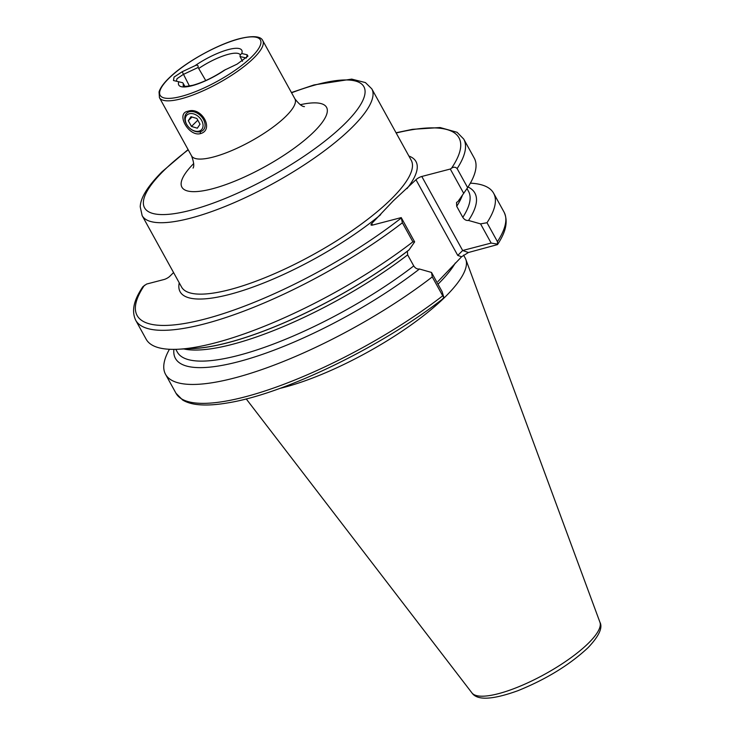 <?xml version="1.0" encoding="UTF-8"?>
<svg xmlns="http://www.w3.org/2000/svg" width="735" height="735" viewBox="0 0 735 735"><rect width="100%" height="100%" fill="white"/><g stroke="black" fill="none" stroke-linecap="round" stroke-linejoin="round"><path stroke-width="1.1" d="M187.976 111.251C201.592 106.244 214.703 130.022 200.343 133.651C188.573 136.82 175.472 113.089 187.976 111.251M205.745 80.556L198.101 67.473L183.098 74.547L176.997 78.719L176.345 81.227M401.236 217.597L414.641 241.888L412.895 241.824L402.385 222.788L401.236 217.597L372.746 225.029A4.722 1.268 151.1 0 1 371.01 224.938A4.722 1.268 151.1 0 1 371.726 223.55L393.363 200.765L415.973 179.735A4.722 1.268 151.1 0 1 421.798 176.474L462.664 250.506L457.758 255.422L415.973 179.735M470.354 183.162A187.379 50.292 151.1 0 1 493.617 193.204A187.379 50.292 151.1 0 1 487.002 222.723L497.439 241.631L497.595 244.139L491.155 243.064L462.664 250.506L468.415 252.509L461.598 256.763L437.95 281.533M463.574 255.1L465.218 258.077A131.161 35.206 151.1 0 1 465.815 259.381A131.161 35.206 151.1 0 1 445.438 296.655A131.161 35.206 151.1 0 1 279.759 388.438M198.101 67.473C198.358 65.204 197.32 64.625 194.986 65.718L182.179 71.745L174.066 77.065L173.46 80.519L182.703 82.715L183.392 83.744A32.459 8.71 -28.9 0 0 183.41 86.124M184.862 86.399L183.392 83.744M242.513 61.253L240.033 56.531L246.39 58.019L247.19 54.776L247.952 56.145L237.139 64.101L224.203 70.294C213.187 77.524 202.695 82.531 192.735 85.297C185.983 86.519 182.84 86.776 183.309 86.069M247.19 54.776L241.76 53.508L240.198 54.923L240.033 56.531M468.415 252.509L497.512 244.599C502.97 236.201 509.557 223.964 504.063 212.121A187.379 50.292 151.1 0 1 497.439 241.631M491.155 243.064L480.561 223.881L468.452 220.436M480.561 223.881L487.002 222.723M468.048 186.993A171.025 45.901 151.1 0 1 468.572 220.408C466.33 220.766 464.401 219.747 462.802 217.358L456.701 206.305L456.527 202.483L458.07 201.399L463.693 193.323L450.289 169.032L421.798 176.474M459.017 199.938A171.025 45.901 151.1 0 1 458.07 201.399M450.289 169.032L451.538 168.205C453.624 166.772 455.489 166.9 457.124 168.6A187.379 50.292 151.1 0 0 463.739 139.08L474.25 158.117A187.379 50.292 151.1 0 1 467.635 187.636L463.693 193.323M457.124 168.6L467.635 187.636M432.263 276.911L431.509 272.446L442.102 291.63L443.848 297.344L442.314 299.228C380.859 347.15 284.16 393.951 227.822 402.881C216.972 404.755 207.592 405.38 199.69 404.783C192.754 404.278 187.067 402.688 182.62 400.015L175.977 393.234A187.379 50.292 151.1 0 0 442.709 295.819L432.263 276.911A187.379 50.292 151.1 0 1 165.54 374.317A187.379 50.292 151.1 0 1 169.436 349.272M443.848 297.344L442.709 295.819M419.4 269.001L431.509 272.446M407.355 251.241L407.649 254.87L413.75 265.923C415.348 268.312 417.278 269.332 419.52 268.973A171.025 45.901 151.1 0 1 256.634 356.319A171.025 45.901 151.1 0 1 173.91 349.364M414.641 241.888L409.018 249.955A171.025 45.901 151.1 0 1 190.383 348.62M408.899 249.992A170.869 45.864 151.1 0 1 194.325 348.418L178.265 349.235A187.379 50.292 151.1 0 1 146.164 339.23L135.663 320.194C130.077 308.204 136.912 295.645 142.847 286.733L146.596 284.059L164.043 279.511A4.722 1.268 151.1 0 0 169.858 276.241L173.579 272.566M412.895 241.824A187.379 50.292 151.1 0 1 178.265 349.235M187.627 125.887L187.443 125.639A11.806 8.25 45.3 0 1 186.359 123.939A11.806 8.25 45.3 0 1 186.607 113.319A11.806 8.25 45.3 0 1 203.466 119.474A11.806 8.25 45.3 0 1 203.218 130.095A11.806 8.25 45.3 0 1 190.907 129.139L190.659 128.947A10.327 7.221 45.3 0 1 187.627 125.887A10.327 7.221 45.3 0 1 186.681 124.408A10.327 7.221 45.3 0 1 189.354 113.741A10.327 7.221 45.3 0 1 201.647 120.494A10.327 7.221 45.3 0 1 200.949 130.205A10.327 7.221 45.3 0 1 190.659 128.947M190.99 116.709L188.298 120.696L191.468 126.438L197.329 128.202L200.021 124.206L196.851 118.464L190.99 116.709M192.019 117.012L188.298 120.696M197.798 120.182L191.468 126.438M200.343 133.651L200.407 131.666M188.233 149.83A125.262 33.617 -28.9 0 0 163.455 170.961A125.262 33.617 -28.9 0 0 190.585 210.274A125.262 33.617 -28.9 0 0 345 123.572A125.262 33.617 -28.9 0 0 291.565 92.785M352.028 127.431A131.161 35.206 151.1 0 1 230.266 204.339A131.161 35.206 151.1 0 1 142.149 215.631L181.573 287.054A131.161 35.206 151.1 0 0 269.69 275.763A131.161 35.206 151.1 0 0 391.452 198.854A131.161 35.206 151.1 0 0 411.233 160.276L371.809 88.852A131.161 35.206 151.1 0 1 352.028 127.431M159.431 97.645A59.02 15.839 -28.9 0 0 181.113 98.812A59.02 15.839 -28.9 0 0 238.535 70.597A59.02 15.839 -28.9 0 0 262.762 40.609C261.761 38.248 257.875 34.279 239.729 38.624C218.819 43.852 187.131 61.18 170.97 76.219C164.401 82.191 160.432 87.428 159.054 91.912L159.431 97.645L191.569 155.884A59.02 15.839 -28.9 0 0 213.26 157.042A59.02 15.839 -28.9 0 0 286.007 116.194A59.02 15.839 -28.9 0 0 294.91 98.839C299.016 104.113 302.204 106.704 304.465 106.603M300.238 104.728A82.623 22.179 151.1 0 1 314.102 131.638A82.623 22.179 151.1 0 1 212.718 188.702A82.623 22.179 151.1 0 1 193.718 163.537M181.187 96.423A57.247 15.361 -28.9 0 0 251.756 56.806A57.247 15.361 -28.9 0 0 239.353 38.836A57.247 15.361 -28.9 0 0 168.784 78.461A57.247 15.361 -28.9 0 0 181.187 96.423M408.899 156.05A134.707 36.153 151.1 0 1 406.997 188.629M455.287 263.011A131.161 35.206 151.1 0 1 438.363 283.839A131.161 35.206 151.1 0 1 437.996 284.197M471.943 692.912C477.144 700.593 492.422 699.867 517.771 690.753C546.123 679.315 569.57 664.945 588.101 647.636C598.961 636.17 602.911 627.708 599.935 622.26A73.16 19.634 151.1 0 1 588.57 643.051A73.16 19.634 151.1 0 1 521.942 685.406A73.16 19.634 151.1 0 1 471.943 692.912L246.216 398.903M178.78 81.76A35.997 9.665 -28.9 0 0 191.982 85.738A35.997 9.665 -28.9 0 0 225.553 69.549M240.226 54.758A32.459 8.71 -28.9 0 0 228.41 54.289A32.459 8.71 -28.9 0 0 198.983 68.309M241.76 53.508A35.997 9.665 -28.9 0 0 228.557 49.53A35.997 9.665 -28.9 0 0 194.986 65.718M466.991 188.564L468.535 191.366A166.303 44.633 151.1 0 1 462.802 217.358M462.444 195.097A166.303 44.633 151.1 0 1 456.701 206.305M396.174 132.998A183.833 49.346 151.1 0 1 451.538 168.205M413.75 265.923A166.303 44.633 151.1 0 1 177.346 352.12L175.812 349.336M407.649 254.87A166.303 44.633 151.1 0 1 183.796 348.95M402.385 222.788A187.379 50.292 151.1 0 1 135.663 320.194M401.117 218.13A183.833 49.346 151.1 0 1 204.808 319.082A183.833 49.346 151.1 0 1 144.446 285.272M380.702 214.657A134.707 36.153 151.1 0 1 246.868 289.204A134.707 36.153 151.1 0 1 179.239 282.828M461.598 256.763L457.758 255.422M371.726 223.55L372.562 225.075M189.437 86.032L182.179 71.745M188.096 149.582L162.049 171.742C145.502 188.472 140.458 199.176 140.238 206.857L142.149 215.631M294.91 98.839L262.762 40.609M493.617 193.204L504.063 212.121M463.739 139.08L457.078 132.291L440.1 127.541L412.51 129.323L396.046 132.769M165.54 374.317L175.977 393.234M599.935 622.26L465.815 259.381M191.569 155.884C193.847 162.169 194.334 166.239 193.048 168.104L193.057 168.095M291.427 92.546L314.056 84.92L351.716 79.114L365.414 82.577L371.809 88.852"/></g></svg>
